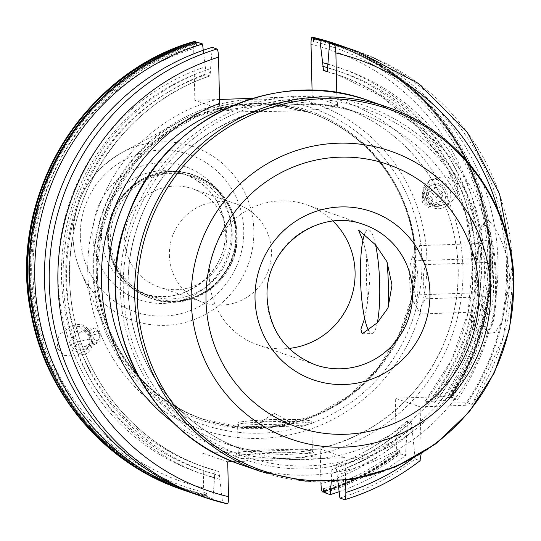 <?xml version="1.0" encoding="UTF-8"?>
<svg xmlns="http://www.w3.org/2000/svg" width="541" height="541" viewBox="0 0 541 541"><rect width="100%" height="100%" fill="white"/><g stroke="black" fill="none" stroke-linecap="round" stroke-linejoin="round"><path stroke-width="0.41" stroke-dasharray="2.71 2.03" d="M169.38 255.196A51.929 50.922 109.1 0 0 203.382 302.433A51.929 50.922 109.1 0 0 271.413 251.551A51.929 50.922 -70.9 0 0 237.418 204.315A51.929 50.922 -70.9 0 0 169.38 255.196M158.675 286.926A51.929 50.922 109.1 0 1 124.68 239.69A51.929 50.922 -70.9 0 1 192.711 188.809A51.929 50.922 -70.9 0 1 226.713 236.045A51.929 50.922 109.1 0 1 158.675 286.926L203.382 302.433M108.322 238.202A63.054 61.83 109.1 0 0 149.607 295.562A63.054 61.83 109.1 0 0 232.217 233.773A63.054 61.83 -70.9 0 0 190.939 176.413A63.054 61.83 -70.9 0 0 108.322 238.202M93.681 270.98A163.788 160.616 109.1 0 0 107.152 332.607A163.788 160.616 109.1 0 0 289.388 424.381A163.788 160.616 109.1 0 0 415.508 259.491A163.788 160.616 -70.9 0 0 180.545 121.035A163.788 160.616 -70.9 0 0 93.681 270.98M138.624 376.888A178.036 174.587 109.1 0 0 224.948 443.397A178.036 174.587 109.1 0 0 458.207 268.945A178.036 174.587 109.1 0 0 341.642 106.99A178.036 174.587 109.1 0 0 336.272 105.224L337.658 104.988L312.198 96.149L253.073 98.306M219.497 99.47L194.861 100.342L220.322 109.174M290.774 96.92A172.606 169.265 -70.9 0 1 426.917 260.133A172.606 169.265 109.1 0 1 261.242 438.332A172.606 169.265 109.1 0 1 87.757 272.245A172.606 169.265 -70.9 0 1 216.278 99.578M336.272 105.224L338.707 106.07L289.976 101.35L225.13 110.121A59.72 4.152 -1.3 0 0 290.192 110.966A59.72 4.152 -1.3 0 0 338.707 106.07M224.035 109.742L225.13 110.121M337.658 104.988L336.928 99.172A183.974 180.403 -70.9 0 1 442.795 357.134A183.974 180.403 -70.9 0 1 173.262 422.663M469.892 238.622L468.973 223.954L474.031 221.445L480.408 228.031L485.534 221.506C488.523 213.384 509.358 245.262 509.723 281.239L501.947 322.321L494.853 332.559L489.395 333.215L482.586 324.066L476.52 331.085L471.333 328.116L472.766 273.996L469.892 238.622A59.348 10.867 -92 0 1 474.031 221.445M362.883 240.434L366.751 254.73L370.044 277.405L367.799 300.938L364.654 318.379M366.751 254.73A59.348 10.867 -92 0 0 367.799 300.938M471.529 310.73A59.348 10.867 -92 0 0 476.52 331.085M368.752 330.774A51.929 9.515 -92 0 0 371.951 333.499A51.929 9.515 -92 0 0 377.314 322.774M375.549 244.823A51.929 9.515 -92 0 0 368.245 229.709A51.929 9.515 -92 0 0 364.702 233.901M333.094 221.188A74.185 72.744 109.1 0 0 306.504 204.728A74.185 72.744 109.1 0 0 209.313 277.411A74.185 72.744 109.1 0 0 257.881 344.894A74.185 72.744 109.1 0 0 288.955 348.431M336.779 92.612L336.928 99.172M512.415 262.412L503.576 336.63L472.212 404.479C472.591 404.783 470.034 405.047 464.543 405.283L420.134 406.866L421.155 451.951A228.295 223.873 -70.9 0 1 411.843 459.133M345.577 480.408L345.063 457.672L233.09 461.669M481.95 225.462A53.038 9.718 88 0 1 484.411 224.583A53.038 9.718 88 0 1 485.568 225.333A53.038 9.718 88 0 1 495.326 277.134A53.038 9.718 88 0 1 489.28 329.489A53.038 9.718 88 0 1 486.812 330.375A53.038 9.718 88 0 1 485.662 329.625A53.038 9.718 88 0 1 482.586 324.066A186.936 183.318 -70.9 0 1 202.219 438.913A186.936 183.318 -70.9 0 1 195.287 133.377A186.936 183.318 -70.9 0 1 480.408 228.031A53.038 9.718 88 0 1 481.95 225.462L485.534 221.506A192.873 189.134 -70.9 0 0 368.34 100.545M485.534 225.651A51.929 9.515 -92 0 0 477.094 274.104A51.929 9.515 -92 0 0 487.881 329.226A51.929 9.515 -92 0 0 490.302 328.36A51.929 9.515 -92 0 0 496.212 277.1A51.929 9.515 -92 0 0 486.657 226.388A51.929 9.515 -92 0 0 485.534 225.651M487.549 314.429A37.092 6.796 -92 0 0 493.575 279.819A37.092 6.796 -92 0 0 485.865 240.447A37.092 6.796 -92 0 0 484.141 241.07A37.092 6.796 -92 0 0 479.921 277.682A37.092 6.796 -92 0 0 486.744 313.902A37.092 6.796 -92 0 0 487.549 314.429M489.037 262.358C483.269 273.962 483.526 285.357 489.808 296.529C482.078 301.804 480.381 306.869 484.702 311.711L482.045 309.371L478.826 292.722C472.536 281.543 472.279 270.155 478.048 258.551L478.352 247.507L483.154 243.369C479.089 249.915 481.044 256.245 489.037 262.358L425.49 264.63C422.291 276.147 422.548 287.541 426.267 298.801C421.108 303.988 419.403 309.046 421.162 313.976L417.618 309.033L415.278 294.987C411.566 283.714 411.302 272.326 414.507 260.816L415.136 251.673L419.613 245.634C418.112 252.092 420.073 258.422 425.49 264.63M489.808 296.529L426.267 298.801M413.31 257.401A22.702 4.159 88 0 1 418.031 281.496A22.702 4.159 88 0 1 414.338 302.683A22.702 4.159 88 0 1 413.256 301.56A22.702 4.159 88 0 1 409.672 280.191A22.702 4.159 88 0 1 411.721 258.618A22.702 4.159 88 0 1 413.31 257.401M483.154 243.369L419.613 245.634M478.048 258.551L414.507 260.816M478.826 292.722L415.278 294.987M484.702 311.711L421.162 313.976M312.062 90.34L312.198 96.149M194.882 41.346C194.063 41.495 193.658 43.889 193.685 48.528L194.861 100.342M181.465 489.362A235.714 231.142 109.1 0 0 205.201 496.171C204.363 495.448 203.849 492.736 203.659 488.043L202.868 453.243L320.204 449.05L345.063 457.672M320.948 481.882L320.204 449.05M324.39 490.87A234.679 230.128 109.1 0 0 398.663 451.992L398.433 453.175L397.878 452.979C397.047 452.249 396.519 449.037 396.296 443.329L395.275 398.244L420.134 406.866M314.159 39.385A234.077 229.54 -70.9 0 1 448.969 397.175L450.673 397.026L475.228 349.33L488.597 297.361L490.072 243.808L479.583 191.453L457.672 143L425.476 100.971L384.651 67.544L337.334 44.45A235.714 231.142 -70.9 0 1 450.653 397.006L439.684 396.661L395.275 398.244M90.976 334.169L83.76 326.859L71.764 326.007L59.057 334.554L56.981 348.052L64.196 355.363L76.193 356.215L88.9 347.667L90.976 334.169A15.209 10.921 76.5 0 0 77.647 324.593A15.209 10.921 76.5 0 0 71.398 344.603A15.209 10.921 -103.5 0 0 84.727 354.179A15.209 10.921 -103.5 0 0 90.976 334.169M445.568 206.479A15.209 13.511 -125.6 0 1 423.704 198.209L423.759 188.613L430.744 179.693L446.298 175.805L457.693 184.325L457.639 193.921L450.653 202.841L435.099 206.73L423.704 198.209A15.209 13.511 54.4 0 1 427.877 181.742A15.209 13.511 54.4 0 1 449.74 190.013A15.209 13.511 -125.6 0 1 445.568 206.479L450.653 202.841M212.234 47.365L210.023 75.923C121.874 104.474 60.633 199.399 70.377 292.417C76.362 371.322 131.422 442.741 205.208 467.37A207.156 203.139 -70.9 0 1 69.539 271.623A207.156 203.139 -70.9 0 1 209.942 75.923L206.162 74.611L205.303 66.868A214.371 210.212 109.1 0 0 58.029 277.628A214.371 210.212 109.1 0 0 214.621 477.534L212.843 498.822L207.399 496.936L207.108 495.772A234.679 230.128 -70.9 0 1 30.086 275.565A234.679 230.128 -70.9 0 1 196.836 43.084L197.08 42.11M203.288 50.279L205.303 66.868M196.836 43.084L196.403 45.654C83.314 77.552 9.075 206.763 37.897 321.604C55.926 405.398 123.99 474.511 206.479 492.817L205.756 496.368A235.714 231.142 -70.9 0 1 182.838 489.835L205.201 496.171M195.707 42.516L196.403 45.654M421.168 453.764L421.155 451.951M337.855 481.226L336.259 467.39A207.156 203.139 109.1 0 0 411.437 421.601L412.343 431.319A214.371 210.212 109.1 0 1 337.111 475.133M324.735 492.743A235.714 231.142 109.1 0 0 400.07 453.743L405.52 455.63L407.542 420.323C385.679 441.043 360.631 456.293 332.397 466.078L336.259 467.39M411.437 421.601L407.664 420.289A207.156 203.139 109.1 0 1 332.478 466.078L331.883 469.703A210.862 206.777 109.1 0 0 407.089 424.955M331.268 481.666L331.883 469.703M398.663 451.992L399.055 448.908L400.07 453.743M207.108 495.772L206.479 492.817M314.159 39.5A234.077 229.54 -70.9 0 1 450.017 397.54C446.311 397.527 445.96 397.405 448.969 397.175L446.934 397.412C495.171 328.184 501.433 232.258 462.548 158.256C429.818 97.258 380.201 58.327 313.692 41.461M450.017 397.54L452.29 397.574L457.74 399.461A235.714 231.142 109.1 0 0 348.438 48.359M193.982 493.642A235.714 231.142 109.1 0 0 212.843 498.822M339.126 491.722A235.714 231.142 109.1 0 0 405.52 455.63M331.964 473.341A214.371 210.212 109.1 0 0 407.19 429.534M327.826 64.088A214.371 210.212 109.1 0 1 433.53 401.199L457.74 399.461M433.53 401.199L424.874 401.774L428.655 403.079L434.173 403.146A210.862 206.777 109.1 0 0 327.873 68.112M214.621 477.534L214.54 473.889L215.142 470.271L218.916 471.576L222.554 502.19L227.315 503.84M327.792 64.467A214.371 210.212 -70.9 0 1 438.683 402.984L467.451 402.835L472.212 404.479A235.714 231.142 -70.9 0 0 358.068 51.638M438.683 402.984L434.173 403.146M327.298 71.737A207.156 203.139 -70.9 0 1 340.986 75.943L337.212 74.631A207.156 203.139 109.1 0 1 424.874 401.774L451.715 359.745L468.012 312.57L472.773 262.946L465.727 213.756L447.285 167.852L418.524 127.906L381.107 96.217L337.212 74.631A207.156 203.139 109.1 0 0 327.521 71.547M398.474 453.162L398.433 453.175A235.714 231.142 109.1 0 1 324.465 491.755L363.146 475.83L398.474 453.162M215.129 470.264L215.142 470.271A207.156 203.139 109.1 0 1 201.435 466.058L215.129 470.264M202.868 453.243L227.727 461.865M219.774 479.319A214.371 210.212 -70.9 0 1 63.175 279.413A214.371 210.212 -70.9 0 1 210.456 68.66M339.897 498.004A235.714 231.142 109.1 0 0 415.231 458.998L412.343 431.319M198.817 495.38A235.714 231.142 109.1 0 0 222.554 502.19M467.451 402.835A235.714 231.142 109.1 0 0 353.314 49.988M415.231 458.998L419.992 460.648A235.714 231.142 -70.9 0 1 344.651 499.654M282.957 458.579A40.798 2.84 -1.3 0 0 316.093 454.839A40.798 2.84 -1.3 0 0 267.856 453.338A40.798 2.84 -1.3 0 0 234.713 456.685A40.798 2.84 -1.3 0 0 282.957 458.579M238.324 452.918A37.092 2.583 178.7 0 0 238.243 453.101A37.092 2.583 178.7 0 0 282.186 454.643A37.092 2.583 -1.3 0 0 312.407 451.417A37.092 2.583 -1.3 0 0 312.313 451.241A37.092 2.583 -1.3 0 0 268.458 449.875A37.092 2.583 178.7 0 0 238.324 452.918L234.713 456.685M277.377 422.879A14.837 1.035 178.7 0 1 259.91 422.136A14.837 1.035 178.7 0 1 271.886 420.972A14.837 1.035 -1.3 0 1 289.354 421.466A14.837 1.035 -1.3 0 1 277.377 422.879M90.273 334.899A12.24 8.791 -103.5 0 1 86.763 350.419A12.24 8.791 -103.5 0 1 74.509 343.298A12.24 8.791 76.5 0 1 78.019 327.772A12.24 8.791 76.5 0 1 90.273 334.899M75.706 342.663A10.387 7.459 76.5 0 0 86.1 348.708A10.387 7.459 76.5 0 0 89.076 335.535A10.387 7.459 76.5 0 0 78.682 329.489A10.387 7.459 76.5 0 0 75.706 342.663M89.028 344.198L83.517 347.133L78.107 341.743L78.215 333.412L83.727 330.47L89.137 335.86L89.028 344.198L100.146 341.533L100.254 333.202L94.844 327.812L89.333 330.747L89.224 339.085L94.634 344.475L100.146 341.533M83.517 347.133L94.634 344.475M93.214 337.401A4.713 3.381 76.5 0 0 97.928 340.14A4.713 3.381 76.5 0 0 99.28 334.162A4.713 3.381 76.5 0 0 94.56 331.423A4.713 3.381 76.5 0 0 93.214 337.401M89.137 335.86L100.254 333.202M83.727 330.47L94.844 327.812M78.215 333.412L89.333 330.747M78.107 341.743L89.224 339.085M425.578 197.891A12.24 10.874 -125.6 0 0 440.428 205.911A12.24 10.874 -125.6 0 0 446.535 191.291A12.24 10.874 54.4 0 0 431.684 183.264A12.24 10.874 54.4 0 0 425.578 197.891M427.167 197.391A10.387 9.224 -125.6 0 0 439.765 204.194A10.387 9.224 -125.6 0 0 444.945 191.791A10.387 9.224 -125.6 0 0 432.347 184.981A10.387 9.224 -125.6 0 0 427.167 197.391M441.693 200.785L434.362 203.091L428.046 197.384L429.06 189.364L436.391 187.058L442.707 192.765L441.693 200.785L435.559 205.174L428.229 207.48L421.912 201.773L422.927 193.752L430.257 191.446L436.573 197.154L435.559 205.174M434.362 203.091L428.229 207.48M432.442 198.79A4.713 4.186 54.4 0 1 430.095 204.417A4.713 4.186 54.4 0 1 424.381 201.326A4.713 4.186 54.4 0 1 426.727 195.7A4.713 4.186 54.4 0 1 432.442 198.79M442.707 192.765L436.573 197.154M436.391 187.058L430.257 191.446M429.06 189.364L422.927 193.752M428.046 197.384L421.912 201.773M110.607 239.338A63.98 62.736 109.1 0 0 174.912 300.897A63.98 62.736 109.1 0 0 236.316 234.848A63.98 62.736 -70.9 0 0 172.018 173.289A63.98 62.736 -70.9 0 0 110.607 239.338M108.748 239.183A65.278 64.014 -70.9 0 1 194.273 175.216A65.278 64.014 -70.9 0 1 237.019 234.605A65.278 64.014 109.1 0 1 151.487 298.571C191.717 314.375 239.825 278.399 237.093 234.659C235.044 205.736 220.775 185.921 194.273 175.216L193.313 174.885A65.278 64.014 -70.9 0 1 236.052 234.267A65.278 64.014 109.1 0 1 150.526 298.233L151.487 298.571A65.278 64.014 109.1 0 1 108.748 239.183M107.781 238.851A65.278 64.014 109.1 0 0 150.526 298.233C124.024 287.535 109.749 267.721 107.706 238.791C104.974 195.051 153.083 159.074 193.313 174.885A65.278 64.014 -70.9 0 0 107.781 238.851M107.72 238.77A65.13 63.865 -70.9 0 1 170.232 171.531A65.13 63.865 -70.9 0 1 235.693 234.199A65.13 63.865 109.1 0 1 173.181 301.438A65.13 63.865 109.1 0 1 107.72 238.77M101.458 235.815A63.054 61.83 -70.9 0 1 184.068 174.033A63.054 61.83 -70.9 0 1 225.354 231.392A63.054 61.83 -70.9 0 1 142.743 293.181A63.054 61.83 -70.9 0 1 101.458 235.815M92.795 235.599A70.472 69.106 -70.9 0 1 160.434 162.848A70.472 69.106 -70.9 0 1 231.271 230.655A70.472 69.106 -70.9 0 1 163.625 303.413A70.472 69.106 -70.9 0 1 92.795 235.599M80.318 236.045A83.179 81.563 -70.9 0 1 160.15 150.175A83.179 81.563 -70.9 0 1 243.748 230.209A83.179 81.563 -70.9 0 1 163.916 316.079A83.179 81.563 -70.9 0 1 80.318 236.045M73.069 236.843A91.984 90.198 -70.9 0 1 121.853 152.636A91.984 90.198 -70.9 0 1 253.81 230.392A91.984 90.198 -70.9 0 1 182.98 322.997A91.984 90.198 -70.9 0 1 80.636 271.454A91.984 90.198 -70.9 0 1 73.069 236.843M95.906 271.251A162.456 159.304 -70.9 0 1 251.835 103.534A162.456 159.304 -70.9 0 1 415.116 259.856A162.456 159.304 109.1 0 1 259.186 427.579A162.456 159.304 109.1 0 1 95.906 271.251M96.271 271.325A162.307 159.155 109.1 0 0 202.537 418.971A162.307 159.155 109.1 0 0 415.184 259.937A162.307 159.155 -70.9 0 0 308.918 112.291L309.851 112.609A162.307 159.155 -70.9 0 1 416.117 260.262A162.307 159.155 109.1 0 1 203.47 419.295A162.307 159.155 109.1 0 1 97.204 271.643A162.307 159.155 -70.9 0 1 309.851 112.609L272.333 104.589L233.908 105.948L196.796 116.613L163.166 135.96L134.966 162.875L113.847 195.781L101.039 232.779L97.279 271.704C97.907 337.401 142.249 398.988 203.47 419.295L240.048 426.991L278.473 425.632L315.579 414.974L349.216 395.627L377.415 368.712L398.534 335.799L411.349 298.808L415.103 259.883C414.474 194.178 370.132 132.592 308.918 112.291A162.307 159.155 -70.9 0 0 96.271 271.325M93.038 272.109A167.372 164.133 109.1 0 0 261.262 433.165A167.372 164.133 109.1 0 0 421.912 260.363A167.372 164.133 -70.9 0 0 253.688 99.307A167.372 164.133 -70.9 0 0 93.038 272.109M468.973 223.954A178.036 174.587 109.1 0 0 361.28 113.799A178.036 174.587 109.1 0 0 128.021 288.252A178.036 174.587 109.1 0 0 244.586 450.207A178.036 174.587 109.1 0 0 471.333 328.116M475.904 223.318A183.974 180.403 109.1 0 0 195.47 136.927A183.974 180.403 109.1 0 0 202.239 435.356A183.974 180.403 109.1 0 0 478.305 329.097M257.881 344.894L315.423 364.857A74.185 72.744 -70.9 0 1 266.855 297.374A74.185 72.744 -70.9 0 1 364.046 224.684L306.504 204.728M464.543 405.283A228.295 223.873 109.1 0 0 498.133 210.368M387.41 107.159A192.873 189.134 -70.9 0 1 513.693 282.618A192.873 189.134 -70.9 0 1 260.999 471.603M488.016 331.058A192.873 189.134 -70.9 0 1 241.922 464.99M203.659 488.043A228.295 223.873 -70.9 0 1 33.048 274.199A228.295 223.873 -70.9 0 1 193.685 48.528M396.296 443.329A228.295 223.873 -70.9 0 1 320.996 483.85M311.021 44.335A228.295 223.873 -70.9 0 1 439.684 396.661M324.336 490.288A234.077 229.54 109.1 0 0 398.683 451.268M206.013 494.785A234.077 229.54 -70.9 0 1 29.586 275.173A234.077 229.54 -70.9 0 1 195.768 43.327M195.72 42.698A234.679 230.128 109.1 0 0 160.738 56.562M51.679 370.964A234.679 230.128 109.1 0 0 205.993 495.387M449.659 397.141A234.679 230.128 109.1 0 0 314.179 38.769M324.404 490.958A234.077 229.54 109.1 0 0 399.731 451.634M207.061 495.143A234.077 229.54 -70.9 0 1 30.634 275.531A234.077 229.54 -70.9 0 1 196.816 43.693M324.451 491.586A234.679 230.128 109.1 0 0 399.779 452.377M314.179 38.898A234.679 230.128 -70.9 0 1 450.775 397.527M183.656 490.126A235.714 231.142 109.1 0 0 207.399 496.936M452.29 397.574A235.714 231.142 109.1 0 0 338.152 44.727M397.878 452.979A235.714 231.142 -70.9 0 1 322.544 491.985M450.098 396.81A235.714 231.142 109.1 0 0 335.961 43.97M327.866 67.747A210.862 206.777 -70.9 0 1 429.02 401.361M214.54 473.889A210.862 206.777 -70.9 0 1 61.471 277.506A210.862 206.777 -70.9 0 1 205.391 70.513M206.162 74.611A207.156 203.139 109.1 0 0 65.765 270.317A207.156 203.139 109.1 0 0 201.435 466.058L205.208 467.37A207.156 203.139 -70.9 0 0 218.916 471.576M327.285 71.737L340.986 75.943A207.156 203.139 -70.9 0 1 428.655 403.079M337.029 471.488A210.862 206.777 109.1 0 0 412.235 426.741M210.537 72.298A210.862 206.777 109.1 0 0 66.624 279.291A210.862 206.777 109.1 0 0 219.693 475.674M281.55 426.524A37.092 2.583 178.7 0 1 237.6 424.989A37.092 2.583 178.7 0 1 267.815 421.764A37.092 2.583 178.7 0 1 311.765 423.305A37.092 2.583 178.7 0 1 281.55 426.524M281.09 424.164A34.867 2.428 178.7 0 1 240.38 423.15A34.867 2.428 178.7 0 1 268.18 419.688A34.867 2.428 178.7 0 1 308.891 420.702A34.867 2.428 178.7 0 1 281.09 424.164M192.711 188.809L237.418 204.315M149.607 295.562L142.743 293.181C181.336 308.404 227.856 273.665 225.225 231.305C223.23 203.375 209.516 184.285 184.068 174.033L190.939 176.413M107.152 332.607L80.636 271.454C75.882 260.431 73.36 248.887 73.062 236.823C73.65 199.541 89.914 171.483 121.853 152.636L180.545 121.035M341.642 106.99C400.78 126.851 446.318 181.546 455.847 244.262C461.304 279.399 456.929 313.354 442.721 346.125C427.207 380.634 403.478 407.738 371.532 427.431C324.695 454.602 275.836 459.924 224.948 443.397L244.586 450.207C184.623 430.088 138.719 374.122 129.982 310.392C125.072 275.497 129.806 241.881 144.183 209.543C179.159 127.453 279.413 83.294 361.28 113.799L341.642 106.99M362.172 333.844L371.951 333.499M485.662 329.625L489.395 333.215M486.657 226.388L485.568 225.333M490.302 328.36L489.28 329.489M413.256 301.56L417.618 309.033M411.721 258.618L415.136 251.673M482.045 309.371L486.744 313.902M478.352 247.507L484.141 241.07M358.473 230.06L368.245 229.709M323.768 488.631C351.237 480.124 376.333 466.883 399.055 448.908M312.313 451.241L316.093 454.839M238.243 453.101L237.6 424.989C238.615 421.608 235.315 421.845 268.153 419.681C284.897 419.153 297.55 419.302 306.118 420.147C310.189 420.337 312.069 421.392 311.765 423.305L312.407 451.417M289.354 421.466L274.443 413.385L259.91 422.136M71.764 326.007L77.647 324.593M76.193 356.215L84.727 354.179M427.877 181.742L430.744 179.693"/><path stroke-width="0.81" d="M253.073 98.306L219.497 99.47M216.995 49.015A235.714 231.142 -70.9 0 0 49.292 270.033A235.714 231.142 -70.9 0 0 203.572 497.03L227.315 503.84A235.714 231.142 -70.9 0 1 203.572 497.03L198.817 495.38A235.714 231.142 109.1 0 1 44.531 268.383A235.714 231.142 109.1 0 1 212.234 47.365L216.995 49.015C217.834 49.745 218.348 52.457 218.537 57.15L219.585 103.365L220.322 109.174L224.035 109.742M364.702 233.901A51.929 9.515 -92 0 0 362.883 240.434A51.929 9.515 -92 0 0 364.654 318.379A51.929 9.515 -92 0 0 368.752 330.774M364.654 318.379L360.908 329.205L362.172 333.844L377.314 322.774A51.929 9.515 -92 0 0 375.549 244.823L386.977 261.749L392.015 285.026L388.025 307.951A59.348 10.867 -92 0 0 386.977 261.749M288.955 348.431A74.185 72.744 109.1 0 0 355.079 272.211A74.185 72.744 109.1 0 0 333.094 221.188M377.314 322.774L388.025 307.951M327.826 64.088A214.371 210.212 109.1 0 0 322.646 62.682L323.498 70.425L327.278 71.73L329.57 43.179L334.331 44.829C335.17 45.552 335.69 48.264 335.88 52.957L336.779 92.612M411.843 459.133A228.295 223.873 -70.9 0 1 345.855 492.472L345.577 480.408M227.315 503.84C228.133 503.691 228.539 501.297 228.512 496.665L227.727 461.865L233.09 461.669M362.883 240.434L358.473 230.06L375.549 244.823M322.646 62.682L319.859 39.811L314.416 37.917L338.152 44.727A235.714 231.142 109.1 0 0 314.416 37.917L313.692 41.461L312.772 37.349L312.218 37.16A235.714 231.142 109.1 0 1 335.961 43.97L312.218 37.16C311.4 37.309 311.001 39.703 311.021 44.335L312.062 90.34M323.16 492.154A235.714 231.142 109.1 0 0 324.465 491.755L322.544 491.985C321.699 491.255 321.185 488.543 320.996 483.85L320.948 481.882M197.012 42.13L202.523 43.997L203.288 50.279M194.882 41.346A235.714 231.142 109.1 0 0 27.178 262.365A235.714 231.142 109.1 0 0 181.465 489.362C105.211 463.684 45.877 394.511 31.202 314.274C6.411 199.034 82.029 72.785 194.726 41.346L195.436 41.542L195.72 42.698M419.992 460.648L421.168 453.764M345.855 492.472C345.875 497.111 345.476 499.505 344.651 499.654L344.806 499.654C372.242 491.282 397.378 478.264 420.208 460.607M323.092 492.175L323.768 488.631L324.735 492.743L330.179 494.636L331.268 481.666M337.855 481.226L339.897 498.004L344.651 499.654M202.523 43.997A235.714 231.142 109.1 0 0 34.82 265.016A235.714 231.142 109.1 0 0 189.107 492.012A235.714 231.142 109.1 0 0 193.982 493.642M330.179 494.636A235.714 231.142 109.1 0 0 339.126 491.722M348.438 48.359A235.714 231.142 109.1 0 0 343.603 46.621A235.714 231.142 109.1 0 0 319.859 39.811M334.331 44.829A235.714 231.142 -70.9 0 1 358.068 51.638L353.314 49.988A235.714 231.142 109.1 0 0 329.57 43.179M173.262 422.663A183.974 180.403 -70.9 0 1 103.338 250.206A183.974 180.403 -70.9 0 1 219.585 103.365M222.696 109.275A178.036 174.587 109.1 0 0 108.383 281.435A178.036 174.587 109.1 0 0 138.624 376.888M412.614 292.167A74.185 72.744 -70.9 0 1 315.423 364.857C285.574 352.847 269.472 330.416 267.112 297.557C264.028 247.65 318.791 206.79 364.046 224.684A74.185 72.744 -70.9 0 1 412.614 292.167M498.133 210.368A228.295 223.873 109.1 0 0 335.88 52.957M218.537 57.15A228.295 223.873 109.1 0 0 57.907 282.821A228.295 223.873 109.1 0 0 228.512 496.665M255.027 298.848A89.022 87.29 -70.9 0 1 340.472 206.946A89.022 87.29 -70.9 0 1 429.939 292.6A89.022 87.29 -70.9 0 1 344.495 384.502A89.022 87.29 -70.9 0 1 255.027 298.848M206.006 300.593A138.915 136.217 -70.9 0 1 339.342 157.181A138.915 136.217 -70.9 0 1 478.961 290.848A138.915 136.217 -70.9 0 1 345.625 434.261A138.915 136.217 -70.9 0 1 206.006 300.593M191.21 300.519A152.359 149.404 -70.9 0 1 337.449 143.223A152.359 149.404 -70.9 0 1 490.586 289.827A152.359 149.404 -70.9 0 1 344.346 447.123A152.359 149.404 -70.9 0 1 191.21 300.519M137.238 296.502A191.48 187.774 -70.9 0 1 321.029 98.814A191.48 187.774 -70.9 0 1 513.49 283.071A191.48 187.774 -70.9 0 1 329.699 480.753A191.48 187.774 -70.9 0 1 137.238 296.502M260.999 471.603A192.873 189.134 -70.9 0 1 134.716 296.15A192.873 189.134 -70.9 0 1 387.41 107.159L368.34 100.545A192.873 189.134 -70.9 0 0 115.639 289.53A192.873 189.134 -70.9 0 0 241.922 464.99L260.999 471.603L305.699 481.172L351.474 479.569L395.647 466.91L435.654 443.931L469.169 411.985L494.264 372.925L509.487 329.016L513.95 282.801C513.213 204.762 460.425 131.382 387.41 107.159M323.329 491.194A234.679 230.128 109.1 0 0 324.39 490.87M323.356 490.592A234.077 229.54 109.1 0 0 324.336 490.288M160.738 56.562A234.679 230.128 109.1 0 0 51.679 370.964M314.179 38.769A234.679 230.128 109.1 0 0 313.056 38.512M313.111 39.135A234.077 229.54 -70.9 0 1 314.159 39.385M197.08 42.11A235.714 231.142 109.1 0 0 29.376 263.122A235.714 231.142 109.1 0 0 183.656 490.126L189.107 492.012M181.465 489.362L182.838 489.835A235.714 231.142 -70.9 0 1 182.019 489.551A235.714 231.142 -70.9 0 1 27.733 262.554A235.714 231.142 -70.9 0 1 195.436 41.542M312.772 37.349A235.714 231.142 -70.9 0 1 336.516 44.159A235.714 231.142 -70.9 0 1 337.334 44.45L335.961 43.97M322.727 66.327A210.862 206.777 -70.9 0 1 327.866 67.747M327.521 71.547A207.156 203.139 109.1 0 0 323.498 70.425M241.922 464.99C141.701 432.408 89.711 311.67 127.304 218.009C159.757 121.326 274.585 65.305 368.34 100.545M512.415 262.412L499.559 193.969L467.431 132.606L418.835 83.72L358.068 51.638M197.046 42.11C92.153 71.743 17.846 183.48 30.31 292.803C37.769 381.885 100.213 462.251 183.656 490.126M338.152 44.727L343.603 46.621"/></g></svg>
